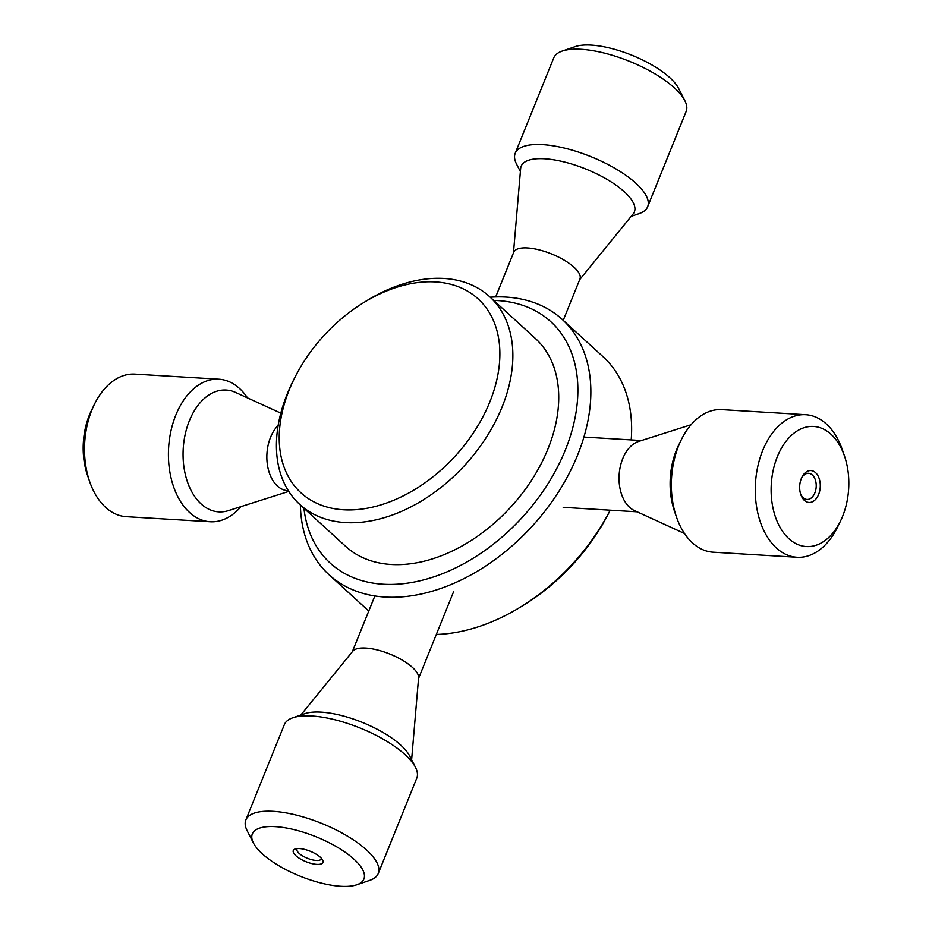 <?xml version="1.0" encoding="UTF-8"?>
<svg xmlns="http://www.w3.org/2000/svg" width="932" height="932" viewBox="0 0 932 932"><rect width="100%" height="100%" fill="white"/><g stroke="black" fill="none" stroke-linecap="round" stroke-linejoin="round"><path stroke-width="1.4" d="M610.192 510.188A172.898 117.304 132.4 0 1 521.687 606.313L524.867 604.344A163.496 110.931 -47.6 0 0 609.4 511.796L610.204 510.188M300.384 505.016A172.898 117.304 -47.6 0 0 329.019 574.729A172.898 117.304 -47.6 0 0 385.021 597.039A172.898 117.304 -47.6 0 0 558.454 492.026A172.898 117.304 -47.6 0 0 562.217 319.408L602.981 356.653A172.898 117.304 132.4 0 1 631.209 439.916M521.687 606.313A172.898 117.304 132.4 0 1 436.327 634.447M562.217 319.408A172.898 117.304 -47.6 0 0 490.197 297.203M493.727 300.419A163.496 110.931 132.4 0 1 566.272 447.663A163.496 110.931 132.4 0 1 383.215 584.236A163.496 110.931 132.4 0 1 303.914 508.231M489.556 296.609L535.422 338.514A140.72 95.483 132.4 0 1 532.358 479.013A140.72 95.483 132.4 0 1 391.195 564.477A140.72 95.483 132.4 0 1 345.609 546.327L299.743 504.422A140.72 95.483 -47.6 0 0 345.329 522.584A140.72 95.483 -47.6 0 0 486.492 437.108A140.72 95.483 -47.6 0 0 489.556 296.609A140.72 95.483 -47.6 0 0 365.915 301.222L362.734 303.191A131.33 89.099 132.4 0 1 499.412 363.818A131.33 89.099 132.4 0 1 343.524 509.781A131.33 89.099 132.4 0 1 294.838 377.53A131.33 89.099 132.4 0 1 362.734 303.191M294.838 377.53L293.149 380.873A140.72 95.483 -47.6 0 0 299.743 504.422M513.462 252.898L520.65 168.459A61.034 21.553 22 0 1 601.897 176.509A61.034 21.553 22 0 1 633.166 213.917L579.681 279.647M520.382 171.581L516.538 164.079A71.415 25.222 22 0 1 515.21 153.267A71.415 25.222 22 0 1 609.644 165.383A71.415 25.222 22 0 1 647.635 206.764A71.415 25.222 22 0 1 639.166 213.614L631.185 216.352M495.673 296.935L513.718 252.257A35.707 12.617 22 0 1 560.936 258.315A35.707 12.617 22 0 1 579.937 279.006L563.231 320.34M515.21 153.267L553.736 57.912A71.415 25.222 22 0 1 562.194 51.062A71.415 25.222 22 0 1 648.159 70.028A71.415 25.222 22 0 1 684.822 100.609A71.415 25.222 22 0 1 686.162 111.421L647.635 206.764M684.822 100.609L678.554 88.342A60.172 21.25 -158 0 0 647.658 62.572A60.172 21.25 -158 0 0 575.23 46.6L562.194 51.062M240.945 506.647A71.415 45.994 -86.5 0 1 210.224 521.757A71.415 45.994 -86.5 0 1 168.622 447.698A71.415 45.994 -86.5 0 1 218.857 379.196A71.415 45.994 -86.5 0 1 247.528 397.906M288.78 491.409L228.363 510.643A61.034 39.319 -86.5 0 1 183.231 448.583A61.034 39.319 -86.5 0 1 235.516 392.407L280.823 413.132M210.224 521.757L126.298 516.678A71.415 45.994 -86.5 0 1 89.623 481.506A71.415 45.994 -86.5 0 1 94.272 404.605A71.415 45.994 -86.5 0 1 134.93 374.116L218.857 379.196M288.338 490.71L287.743 490.675A35.707 22.997 -86.5 0 1 267.402 464.707A35.707 22.997 -86.5 0 1 278.179 425.365M94.272 404.605L91.406 410.511A60.172 38.76 93.5 0 0 87.492 475.297L89.623 481.506M844.509 456.086L842.377 449.876A71.415 45.994 93.5 0 0 805.702 414.705L721.776 409.626A71.415 45.994 93.5 0 0 681.117 440.125A71.415 45.994 93.5 0 0 676.469 517.015A71.415 45.994 93.5 0 0 713.143 552.187L797.07 557.266A71.415 45.994 93.5 0 0 837.274 527.698A71.415 45.994 93.5 0 0 837.728 526.778L840.594 520.872A60.172 38.76 -86.5 0 1 840.21 521.652A60.172 38.76 -86.5 0 1 781.622 529.947A60.172 38.76 -86.5 0 1 787.575 439.368A60.172 38.76 -86.5 0 1 844.509 456.086A60.172 38.76 -86.5 0 1 840.594 520.872M681.117 440.125L678.473 445.566A61.034 39.319 93.5 0 0 674.5 511.284L676.469 517.015M805.702 414.705A71.415 45.994 93.5 0 0 755.468 483.207A71.415 45.994 93.5 0 0 797.07 557.266M691.055 424.747L638.641 441.43A35.707 22.997 93.5 0 0 619.139 474.959A35.707 22.997 93.5 0 0 634.459 510.596L684.472 533.488M818.005 495.836A15.972 10.287 -86.5 0 1 800.809 494.589A15.972 10.287 -86.5 0 1 801.846 477.382A15.972 10.287 -86.5 0 1 816.385 473.491A15.972 10.287 -86.5 0 1 818.005 495.836M800.541 493.739A13.095 8.435 93.5 0 0 806.984 499.447A13.095 8.435 93.5 0 0 814.358 494.018A13.095 8.435 93.5 0 0 815.57 480.644A13.095 8.435 93.5 0 0 808.568 473.305A13.095 8.435 93.5 0 0 801.473 478.198M356.77 884.783L369.806 880.321A71.415 25.222 -158 0 0 378.264 873.47L416.79 778.115A71.415 25.222 -158 0 0 415.462 767.316A71.415 25.222 -158 0 0 396.95 748.035A71.415 25.222 -158 0 0 292.834 717.768A71.415 25.222 -158 0 0 284.365 724.618L245.838 819.962A71.415 25.222 -158 0 0 247.178 830.773L253.446 843.041A60.172 21.25 22 0 1 279.868 827.057A60.172 21.25 22 0 1 347.182 853.665A60.172 21.25 22 0 1 356.77 884.783A60.172 21.25 22 0 1 300.151 876.173A60.172 21.25 22 0 1 253.446 843.041M415.462 767.316L409.672 755.992A61.034 21.553 -158 0 0 393.852 739.519A61.034 21.553 -158 0 0 304.869 713.644L292.834 717.768M378.264 873.47A71.415 25.222 -158 0 0 358.436 843.39A71.415 25.222 -158 0 0 290.295 813.706A71.415 25.222 -158 0 0 245.838 819.962M411.618 759.801L418.596 677.785A35.707 12.617 -158 0 0 408.356 664.085A35.707 12.617 -158 0 0 352.774 651.188L300.815 715.03M318.488 855.727A15.972 5.639 22 0 1 322.623 860.038A15.972 5.639 22 0 1 305.999 861.704A15.972 5.639 22 0 1 295.199 848.959A15.972 5.639 22 0 1 318.488 855.727M297.296 848.563A13.095 4.625 -158 0 0 296.982 849.075A13.095 4.625 -158 0 0 307.385 858.267A13.095 4.625 -158 0 0 321.26 858.885A13.095 4.625 -158 0 0 321.389 858.29M329.019 574.729L368.769 611.043M563.173 507.346L637.127 511.819M583.921 437.061L641.437 440.533M374.862 595.956L352.319 651.736M453.511 591.913L418.538 678.484"/></g></svg>
